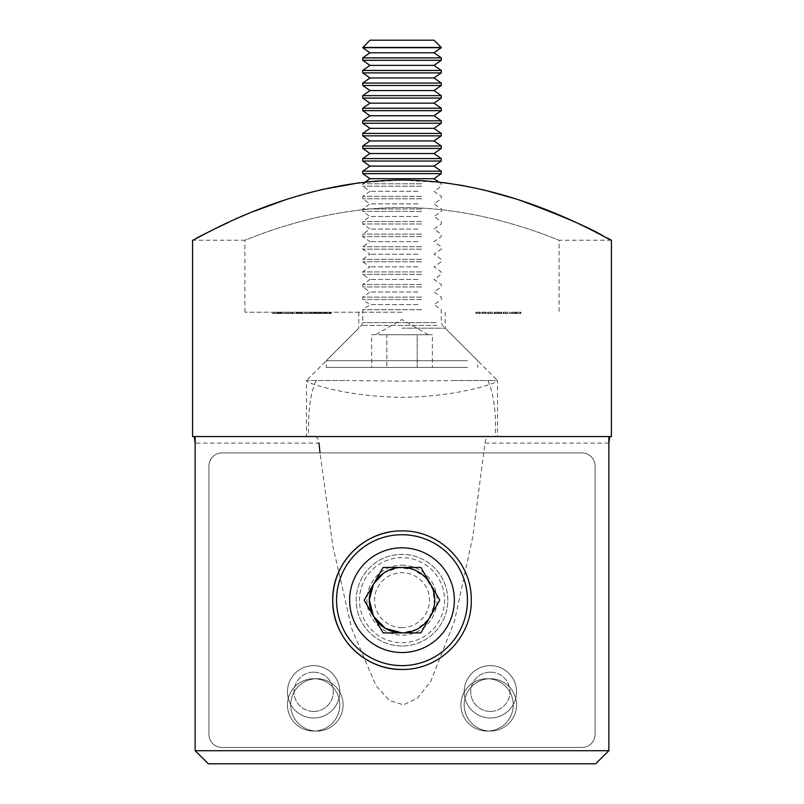 <?xml version="1.0" encoding="UTF-8"?>
<svg xmlns="http://www.w3.org/2000/svg" width="804" height="804" viewBox="0 0 804 804"><rect width="100%" height="100%" fill="white"/><g stroke="black" fill="none" stroke-linecap="round" stroke-linejoin="round"><path stroke-width="0.6" stroke-dasharray="4.02 3.01" d="M281.289 312.203L277.802 312.203L282.063 312.203L281.289 312.203L281.289 313.51L279.219 313.51L279.219 312.203M290.937 313.51L288.626 313.51L288.626 312.203L290.937 312.203L286.234 312.203L288.626 312.203L288.626 313.51L290.937 313.51L290.937 312.203M300.706 313.51L299.068 313.51L299.068 312.203L301.329 312.203L296.887 312.203L301.601 312.203L297.601 312.203L299.108 312.203L299.108 313.51L300.706 313.51L300.706 312.203M310.123 313.51L307.811 313.51L307.811 312.203L310.123 312.203L305.419 312.203L307.811 312.203L307.811 313.51L310.123 313.51L310.123 312.203M319.891 313.51L318.454 313.51L318.454 312.203L320.515 312.203L316.072 312.203L320.776 312.203L316.696 312.203L318.826 312.203L317.047 312.203L318.444 312.203L318.444 313.51L319.891 313.51L319.891 312.203M329.921 312.203L326.816 312.203L331.348 312.203L327.439 312.203L330.635 312.203L329.921 312.203L329.921 313.51L327.087 313.51L327.087 312.203L327.087 313.51L329.439 313.51L329.439 312.203M486.179 312.203L481.737 312.203L486.179 312.203L486.179 313.51L486.179 312.203M501.726 312.203L494.179 312.203L501.726 312.203L501.726 313.51L501.726 312.203M510.339 312.203L509.716 312.203L510.339 312.203L510.339 313.51L510.339 312.203M520.902 312.203L517.525 312.203L520.902 312.203L520.902 313.51L520.902 312.203M402 312.203L244.918 312.203L402 312.203M514.168 312.203L511.495 312.203L516.017 312.203L514.168 312.203L514.168 313.51L512.309 313.51L512.309 312.203M508.47 313.51L503.766 313.51L503.766 312.203L503.143 312.203L508.47 312.203L503.766 312.203L505.806 312.203L503.766 312.203L503.766 313.51L503.143 313.51L503.143 312.203L503.143 313.51L503.766 313.51L503.766 312.203L503.766 313.51L505.837 313.51L505.837 312.203L507.847 312.203L505.806 312.203L505.816 313.51L508.47 313.51L508.47 312.203M492.932 313.51L488.219 313.51L488.219 312.203L487.606 312.203L492.932 312.203L488.219 312.203L492.309 312.203L488.219 312.203L488.219 313.51L487.606 313.51L487.606 312.203L487.606 313.51L488.219 313.51L488.219 312.203L488.219 313.51L490.289 313.51L490.289 312.203L490.269 313.51L492.932 313.51L492.932 312.203M480.32 312.203L475.878 312.203L480.32 312.203L480.32 313.51L480.32 312.203M324.595 312.203L321.489 312.203L326.022 312.203L322.113 312.203L325.308 312.203L324.595 312.203L324.595 313.51L321.751 313.51L321.751 312.203L321.751 313.51L324.112 313.51L324.112 312.203M313.942 312.203L310.836 312.203L315.359 312.203L311.449 312.203L314.655 312.203L313.942 312.203L313.942 313.51L311.098 313.51L311.098 312.203L311.098 313.51L313.459 313.51L313.459 312.203M304.796 312.203L302.133 312.203L304.796 312.203L304.796 313.51L304.796 312.203M296.274 312.203L291.561 312.203L296.274 312.203L296.274 313.51L292.485 313.51L292.485 312.203M285.611 312.203L282.948 312.203L285.611 312.203L285.611 313.51L285.611 312.203M277.089 313.51L274.767 313.51L274.767 312.203L277.089 312.203L272.385 312.203L276.465 312.203L272.998 312.203L274.747 312.203L274.767 313.51L277.089 313.51L277.089 312.203M487.917 380.533C493.767 393.709 496.249 412.392 495.344 436.552L497.555 436.552L497.515 380.533L454.933 380.533L497.515 380.533C499.847 382.312 458.37 396.844 401.819 397.327C345.499 396.764 304.244 382.352 306.485 380.533L349.067 380.533L306.445 380.533L306.445 436.562L611.432 436.552M192.568 436.552L308.656 436.552C307.761 412.351 310.243 393.679 316.083 380.533M315.429 436.552C317.098 436.843 318.294 439.024 319.007 443.104L195.141 443.104L195.141 750.715L608.859 750.715L608.859 443.104L484.993 443.104L472.742 536.821L454.531 620.979L430.753 681.35L417.356 698.294L403.457 704.837L389.498 700.535L375.96 685.681L351.7 628.607L332.866 546.228L320.012 452.923M359.7 182.719L402 180.056L444.31 182.719M464.059 185.764L483.164 189.764M515.846 198.9L518.902 199.894M603.332 235.974L607.251 238.004M244.918 312.203L244.918 240.215C243.642 241.391 316.897 207.201 402 207.603C486.953 207.181 560.509 241.421 559.081 240.215C560.408 241.371 486.872 207.211 402.221 207.603C317.188 207.13 243.542 241.401 244.918 240.215L192.568 240.215L196.749 238.004M206.668 232.909L217.814 227.411M228.155 222.527L254.114 211.281M285.199 199.864L321.198 189.674M402 328.173L445.195 328.173L402 328.173M454.933 380.533L402 381.136L349.067 380.533M487.083 731.077A26.18 26.18 0 0 0 509.756 691.802A26.18 26.18 0 0 0 464.41 691.802A26.18 26.18 0 0 0 487.083 731.077A26.18 26.18 0 0 0 509.756 691.802A26.18 26.18 0 0 0 464.41 691.802A26.18 26.18 0 0 0 487.083 731.077M316.917 731.077A26.18 26.18 0 0 0 339.589 691.802A26.18 26.18 0 0 0 294.244 691.802A26.18 26.18 0 0 0 316.917 731.077A26.18 26.18 0 0 0 339.589 691.802A26.18 26.18 0 0 0 294.244 691.802A26.18 26.18 0 0 0 316.917 731.077M595.603 763.8L208.397 763.8M383.729 573.031L397.859 567.714L413.095 569.393L425.597 577.503L433.125 590.066L434.371 604.99L428.602 619.231L416.954 629.281L402 632.899L420.894 632.899L439.788 600.176L420.894 567.453L383.106 567.453L364.212 600.176L383.106 632.899L402 632.899A32.723 32.723 0 0 1 370.353 591.855A32.723 32.723 0 0 1 418.1 571.684A32.723 32.723 0 0 1 420.452 627.2M484.993 443.104C485.706 439.024 486.892 436.843 488.571 436.552M520.902 313.51L517.525 313.51L517.525 312.203L517.525 313.51L520.278 313.51L520.278 312.203L520.278 313.51L517.525 313.51L517.525 312.203L517.525 313.51L520.278 313.51L520.278 312.203L520.278 313.51L520.902 313.51M512.309 313.51L511.756 313.51L511.756 312.203M511.756 313.51L514.098 313.51L514.098 312.203M514.098 313.51L516.64 313.51L516.64 312.203M516.64 313.51L516.057 313.51L516.057 312.203M516.057 313.51L514.078 313.51L514.078 312.203L512.108 312.203L514.047 312.203L514.047 313.51L512.037 313.51L512.037 312.203M512.037 313.51L511.495 312.203M511.495 313.51L516.017 313.51L516.017 312.203M516.017 313.51L514.168 313.51M515.957 313.51L512.108 313.51L515.957 313.51L515.957 312.203M512.108 313.51L512.108 312.203M515.354 313.51L515.354 312.203M510.339 313.51L509.716 313.51L509.716 312.203L509.716 313.51L510.339 313.51M505.806 313.51L503.766 313.51L507.847 313.51L505.806 313.51L505.806 312.203L505.806 313.51M503.766 313.51L503.766 312.203M507.847 313.51L507.847 312.203M500.4 313.51L494.179 313.51L501.726 313.51L501.103 313.51L501.103 312.203L501.103 313.51L500.4 313.51L500.4 312.203M499.354 313.51L499.354 312.203M497.746 313.51L497.746 312.203M495.887 313.51L495.887 312.203M494.179 313.51L494.179 312.203M494.792 313.51L494.792 312.203L494.792 313.51M495.998 313.51L495.998 312.203M497.636 313.51L497.636 312.203M498.259 313.51L498.259 312.203L498.259 313.51M499.465 313.51L499.465 312.203M501.103 313.51L501.103 312.203M490.269 313.51L488.219 313.51L492.309 313.51L490.269 313.51L490.269 312.203M488.219 313.51L488.219 312.203M490.259 313.51L490.259 312.203M492.309 313.51L492.309 312.203M483.636 313.51L486.179 313.51L485.556 313.51L485.556 312.203L485.556 313.51L483.636 313.51L483.636 312.203M481.737 313.51L481.737 312.203M482.36 313.51L482.36 312.203L482.36 313.51M482.44 313.51L482.44 312.203M483.747 313.51L483.747 312.203M485.465 313.51L485.465 312.203M485.556 313.51L485.556 312.203M477.777 313.51L480.32 313.51L479.697 313.51L479.697 312.203L479.697 313.51L477.777 313.51L477.777 312.203M475.878 313.51L475.878 312.203M476.501 313.51L476.501 312.203L476.501 313.51M476.571 313.51L476.571 312.203M477.877 313.51L477.877 312.203M479.606 313.51L479.606 312.203M479.697 313.51L479.697 312.203M329.439 313.51L329.811 312.203M329.811 313.51L328.997 313.51L328.997 312.203M328.997 313.51L326.816 313.51L326.816 312.203M326.816 313.51L329.238 313.51L329.238 312.203M329.238 313.51L331.348 313.51L331.348 312.203M331.348 313.51L330.725 313.51L330.725 312.203M330.725 313.51L329.198 313.51L329.198 312.203M329.198 313.51L327.439 313.51L327.439 312.203M327.439 313.51L329.107 313.51L329.107 312.203M329.107 313.51L330.635 313.51L330.635 312.203M330.635 313.51L329.921 313.51M324.112 313.51L324.484 312.203M324.484 313.51L323.67 313.51L323.67 312.203M323.67 313.51L321.489 313.51L321.489 312.203M321.489 313.51L323.901 313.51L323.901 312.203M323.901 313.51L326.022 313.51L326.022 312.203M326.022 313.51L325.399 313.51L325.399 312.203M325.399 313.51L323.871 313.51L323.871 312.203M323.871 313.51L322.113 313.51L322.113 312.203M322.113 313.51L323.781 313.51L323.781 312.203M323.781 313.51L325.308 313.51L325.308 312.203M325.308 313.51L324.595 313.51M320.515 313.51L320.515 312.203M316.424 313.51L320.776 313.51L316.424 313.51L316.424 312.203M317.238 313.51L317.238 312.203M316.485 313.51L316.485 312.203M316.072 313.51L316.072 312.203M318.464 313.51L318.464 312.203M320.776 313.51L320.776 312.203M320.153 313.51L320.153 312.203M319.61 313.51L319.61 312.203M318.454 313.51L316.696 313.51L318.826 313.51L317.047 313.51L318.444 313.51L318.454 312.203M316.696 313.51L316.696 312.203M318.826 313.51L318.826 312.203L318.826 313.51M317.047 313.51L317.047 312.203M313.459 313.51L313.831 312.203M313.831 313.51L313.017 313.51L313.017 312.203M313.017 313.51L310.836 313.51L310.836 312.203M310.836 313.51L313.248 313.51L313.248 312.203M313.248 313.51L315.359 313.51L315.359 312.203M315.359 313.51L314.736 313.51L314.736 312.203M314.736 313.51L313.208 313.51L313.208 312.203M313.208 313.51L311.449 313.51L311.449 312.203M311.449 313.51L313.128 313.51L313.128 312.203M313.128 313.51L314.655 313.51L314.655 312.203M314.655 313.51L313.942 313.51M305.419 313.51L307.811 313.51L305.419 313.51L305.419 312.203M306.033 313.51L307.781 313.51L306.033 313.51L306.033 312.203L309.5 312.203L306.033 312.203M309.5 313.51L307.781 313.51L309.5 313.51L309.5 312.203M307.781 313.51L307.781 312.203L307.781 313.51M306.304 313.51L306.304 312.203M304.796 313.51L302.133 313.51L302.133 312.203L302.133 313.51L304.796 313.51M301.329 313.51L301.329 312.203M296.977 313.51L301.601 313.51L296.977 313.51L296.977 312.203M300.113 313.51L300.113 312.203M296.887 313.51L296.887 312.203L296.887 313.51M301.601 313.51L301.601 312.203M298.907 313.51L298.907 312.203M297.601 313.51L297.601 312.203M292.485 313.51L292.365 312.203L292.365 313.51L291.561 313.51L291.561 312.203L291.561 313.51L292.365 313.51L292.365 312.203L292.365 313.51L292.988 313.51L292.988 312.203L295.048 312.203L292.988 312.203L292.988 313.51L296.274 313.51M295.048 313.51L292.988 313.51L295.048 313.51L295.048 312.203M292.988 313.51L292.988 312.203L292.988 313.51M286.234 313.51L288.626 313.51L286.234 313.51L286.234 312.203M286.857 313.51L288.606 313.51L286.857 313.51L286.857 312.203L290.314 312.203L286.857 312.203M290.314 313.51L288.606 313.51L290.314 313.51L290.314 312.203M288.606 313.51L288.606 312.203L288.606 313.51M287.118 313.51L287.118 312.203M285.611 313.51L282.948 313.51L282.948 312.203L282.948 313.51L285.611 313.51M279.219 313.51L278.737 312.203M278.737 313.51L280.566 313.51L280.566 312.203M280.566 313.51L279.852 313.51L279.852 312.203M279.852 313.51L277.802 313.51L277.802 312.203M277.802 313.51L279.963 313.51L279.963 312.203L278.415 312.203L281.44 312.203L279.933 312.203L279.933 313.51L282.063 313.51L282.063 312.203M282.063 313.51L281.289 313.51M279.933 313.51L278.415 313.51L279.933 313.51M278.415 313.51L278.415 312.203M279.983 313.51L279.983 312.203M281.44 313.51L281.44 312.203M272.385 313.51L274.767 313.51L272.385 313.51L272.385 312.203M272.998 313.51L274.747 313.51L272.998 313.51L272.998 312.203M276.465 313.51L274.747 313.51L276.465 313.51L276.465 312.203M274.747 313.51L274.747 312.203L274.747 313.51M273.27 313.51L273.27 312.203M222.015 452.923L581.985 452.923A13.085 13.085 0 0 1 595.071 466.008L595.071 734.343A13.085 13.085 0 0 1 581.985 747.439L222.015 747.439A13.085 13.085 0 0 1 208.929 734.343L208.929 466.008A13.085 13.085 0 0 1 222.015 452.923L581.985 452.923L222.015 452.923A13.085 13.085 0 0 0 208.929 466.008L208.929 734.343A13.085 13.085 0 0 0 222.015 747.439L581.985 747.439A13.085 13.085 0 0 0 595.071 734.343L595.071 466.008A13.085 13.085 0 0 0 581.985 452.923L222.015 452.923A13.085 13.085 0 0 0 208.929 466.008A13.085 13.085 0 0 1 222.015 452.923M402 645.994A45.818 45.818 0 0 1 362.323 577.272A45.818 45.818 0 0 1 441.677 577.272A45.818 45.818 0 0 1 402 645.994A45.818 45.818 0 0 1 362.323 577.272A45.818 45.818 0 0 1 441.677 577.272A45.818 45.818 0 0 1 402 645.994A45.818 45.818 0 0 0 441.677 577.272A45.818 45.818 0 0 0 362.323 577.272A45.818 45.818 0 0 0 402 645.994A45.818 45.818 0 0 0 441.677 577.272A45.818 45.818 0 0 0 362.323 577.272A45.818 45.818 0 0 0 402 645.994M490.36 665.632A26.18 26.18 0 0 1 513.032 704.897A26.18 26.18 0 0 1 467.687 704.897A26.18 26.18 0 0 1 490.36 665.632A26.18 26.18 0 0 0 467.687 704.897A26.18 26.18 0 0 0 513.032 704.897A26.18 26.18 0 0 0 490.36 665.632A26.18 26.18 0 0 0 467.687 704.897A26.18 26.18 0 0 0 513.032 704.897A26.18 26.18 0 0 0 490.36 665.632A26.18 26.18 0 0 1 516.54 691.802A26.18 26.18 0 0 1 490.36 717.982A26.18 26.18 0 0 1 464.179 691.802A26.18 26.18 0 0 1 490.36 665.632A26.18 26.18 0 0 0 467.687 704.897A26.18 26.18 0 0 0 513.032 704.897A26.18 26.18 0 0 0 490.36 665.632A26.18 26.18 0 0 1 516.54 691.802A26.18 26.18 0 0 1 490.36 717.982A26.18 26.18 0 0 1 464.179 691.802A26.18 26.18 0 0 1 490.36 665.632M313.64 665.632A26.18 26.18 0 0 1 336.313 704.897A26.18 26.18 0 0 1 290.968 704.897A26.18 26.18 0 0 1 313.64 665.632A26.18 26.18 0 0 0 287.46 691.802A26.18 26.18 0 0 0 313.64 717.982A26.18 26.18 0 0 0 339.821 691.802A26.18 26.18 0 0 0 313.64 665.632A26.18 26.18 0 0 0 290.968 704.897A26.18 26.18 0 0 0 336.313 704.897A26.18 26.18 0 0 0 313.64 665.632A26.18 26.18 0 0 1 336.313 704.897A26.18 26.18 0 0 1 290.968 704.897A26.18 26.18 0 0 1 313.64 665.632A26.18 26.18 0 0 0 287.46 691.802A26.18 26.18 0 0 0 313.64 717.982A26.18 26.18 0 0 0 339.821 691.802A26.18 26.18 0 0 0 313.64 665.632A26.18 26.18 0 0 1 336.313 704.897A26.18 26.18 0 0 1 290.968 704.897A26.18 26.18 0 0 1 313.64 665.632M208.929 734.343A13.085 13.085 0 0 0 222.015 747.439A13.085 13.085 0 0 1 208.929 734.343M581.985 747.439A13.085 13.085 0 0 0 595.071 734.343A13.085 13.085 0 0 1 581.985 747.439M595.071 466.008A13.085 13.085 0 0 0 581.985 452.923A13.085 13.085 0 0 1 595.071 466.008M402 642.718A42.542 42.542 0 0 0 438.843 578.91A42.542 42.542 0 0 0 365.157 578.91A42.542 42.542 0 0 0 402 642.718A42.542 42.542 0 0 0 438.843 578.91A42.542 42.542 0 0 0 365.157 578.91A42.542 42.542 0 0 0 402 642.718M490.36 678.717A26.18 26.18 0 0 1 513.032 717.982A26.18 26.18 0 0 1 467.687 717.982A26.18 26.18 0 0 1 490.36 678.717A26.18 26.18 0 0 1 513.032 717.982A26.18 26.18 0 0 1 467.687 717.982A26.18 26.18 0 0 1 490.36 678.717M313.64 678.717A26.18 26.18 0 0 1 336.313 717.982A26.18 26.18 0 0 1 290.968 717.982A26.18 26.18 0 0 1 313.64 678.717A26.18 26.18 0 0 1 336.313 717.982A26.18 26.18 0 0 1 290.968 717.982A26.18 26.18 0 0 1 313.64 678.717M195.141 436.552L608.859 436.552M402 669.451L402 669.451A69.275 69.275 0 0 0 470.933 593.322A69.275 69.275 0 0 0 388.352 532.268M467.576 367.448L326.273 367.448L467.576 367.448M432.381 367.448L371.619 367.448L432.381 367.448L432.381 334.715L424.783 334.715L432.381 334.715M467.576 360.705L326.273 360.705L467.576 360.705M421.638 309.691L362.735 309.691L421.638 309.691M371.619 334.715L417.186 334.715L417.186 367.448L417.186 334.715L386.814 334.715L386.814 367.448L386.814 334.715L371.619 334.715L371.619 367.448M417.186 334.715L424.783 334.715L417.186 334.715M379.217 334.715L428.311 334.715L379.217 334.715M418.01 304.615L369.991 304.615L418.01 304.615M421.638 299.53L362.735 299.53L421.638 299.53M421.638 297.108L362.735 297.108L421.638 297.108M418.01 292.023L369.991 292.023L418.01 292.023M421.638 286.938L362.735 286.938L421.638 286.938M421.638 284.515L362.735 284.515L421.638 284.515M418.01 279.43L369.991 279.43L418.01 279.43M421.638 274.345L362.735 274.345L421.638 274.345M421.638 271.923L362.735 271.923L421.638 271.923M418.01 266.838L369.991 266.838L418.01 266.838M421.638 261.752L362.735 261.752L421.638 261.752M421.638 259.33L362.735 259.33L421.638 259.33M418.01 254.245L369.991 254.245L418.01 254.245M421.638 249.17L362.735 249.17L421.638 249.17M421.638 246.738L362.735 246.738L421.638 246.738M418.01 241.652L369.991 241.652L418.01 241.652M421.638 236.577L362.735 236.577L421.638 236.577M421.638 234.145L362.735 234.145L421.638 234.145M418.01 229.07L369.991 229.07L418.01 229.07M421.638 223.984L362.735 223.984L421.638 223.984M421.638 221.552L362.735 221.552L421.638 221.552M418.01 216.477L369.991 216.477L418.01 216.477M421.638 211.392L362.735 211.392L421.638 211.392M421.638 208.97L362.735 208.97L421.638 208.97M418.01 203.884L369.991 203.884L418.01 203.884M421.638 198.799L362.735 198.799L421.638 198.799M421.638 196.377L362.735 196.377L421.638 196.377M418.01 191.292L369.991 191.292L418.01 191.292M421.638 186.206L362.735 186.206L421.638 186.206M421.638 183.784L362.735 183.784L421.638 183.784M369.991 178.699L434.009 178.699M362.735 173.624L441.265 173.624M362.735 171.192L441.265 171.192M369.991 166.106L434.009 166.106M362.735 161.031L441.265 161.031M362.735 158.599L441.265 158.599M369.991 153.524L434.009 153.524M362.735 148.438L441.265 148.438M362.735 146.006L441.265 146.006M369.991 140.931L434.009 140.931M362.735 135.846L441.265 135.846M362.735 133.424L441.265 133.424M369.991 128.338L434.009 128.338M362.735 123.253L441.265 123.253M362.735 120.831L441.265 120.831M369.991 115.746L434.009 115.746M362.735 110.661L441.265 110.661M362.735 108.238L441.265 108.238M369.991 103.153L434.009 103.153M362.735 98.078L441.265 98.078M362.735 95.646L441.265 95.646M369.991 90.561L434.009 90.561M362.735 85.485L441.265 85.485M362.735 83.053L441.265 83.053M369.991 77.978L434.009 77.978M362.735 72.893L441.265 72.893M362.735 70.461L441.265 70.461M369.991 65.385L434.009 65.385M362.735 60.3L441.265 60.3M362.735 57.878L441.265 57.878M369.991 52.793L434.009 52.793M362.735 47.707L441.265 47.707M369.991 40.2L434.009 40.2M362.735 47.456L441.265 47.456M402 534.73A65.446 65.446 0 0 0 345.318 632.899A65.446 65.446 0 0 0 458.682 632.899A65.446 65.446 0 0 0 402 534.73M402 565.162A35.014 35.014 0 0 1 432.321 617.683A35.014 35.014 0 0 1 371.679 617.683A35.014 35.014 0 0 1 402 565.162A35.014 35.014 0 0 0 366.986 600.176A35.014 35.014 0 0 0 402 635.19A35.014 35.014 0 0 0 437.014 600.176A35.014 35.014 0 0 0 402 565.162L402 565.162M402 627.633A27.457 27.457 0 0 1 378.222 586.448A27.457 27.457 0 0 1 425.778 586.448A27.457 27.457 0 0 1 402 627.633M298.384 313.51L298.384 312.203M490.36 672.174A19.638 19.638 0 0 1 507.364 701.621A19.638 19.638 0 0 1 473.355 701.621A19.638 19.638 0 0 1 490.36 672.174M313.64 711.439A19.638 19.638 0 0 1 296.636 681.993A19.638 19.638 0 0 1 330.645 681.993A19.638 19.638 0 0 1 313.64 711.439M313.64 672.174A19.638 19.638 0 0 0 296.636 701.621A19.638 19.638 0 0 0 330.645 701.621A19.638 19.638 0 0 0 313.64 672.174M490.36 711.439A19.638 19.638 0 0 0 507.364 681.993A19.638 19.638 0 0 0 473.355 681.993A19.638 19.638 0 0 0 490.36 711.439M437.004 325.399L361.579 325.399L437.004 325.399M436.009 322.625L362.735 322.625L436.009 322.625M611.432 240.215L559.081 240.215L559.081 312.203M358.805 312.203L358.805 328.173L306.445 380.533M445.195 312.203L445.195 328.173L497.555 380.533M365.167 182.076L362.735 183.784L362.735 186.206L369.991 191.292L362.735 196.377L362.735 198.799L369.991 203.884L362.735 208.97L362.735 211.392L369.991 216.477L362.735 221.552L362.735 223.984L369.991 229.07L362.735 234.145L362.735 236.577L369.991 241.652L362.735 246.738L362.735 249.17L369.991 254.245L362.735 259.33L362.735 261.752L369.991 266.838L362.735 271.923L362.735 274.345L369.991 279.43L362.735 284.515L362.735 286.938L369.991 292.023L362.735 297.108L362.735 299.53L369.991 304.615L362.735 309.691L362.735 322.625L361.579 325.399L326.273 360.705L326.273 367.448M438.833 182.076L441.265 183.784L441.265 186.206L434.009 191.292L441.265 196.377L441.265 198.799L434.009 203.884L441.265 208.97L441.265 211.392L434.009 216.477L441.265 221.552L441.265 223.984L434.009 229.07L441.265 234.145L441.265 236.577L434.009 241.652L441.265 246.738L441.265 249.17L434.009 254.245L441.265 259.33L441.265 261.752L434.009 266.838L441.265 271.923L441.265 274.345L434.009 279.43L441.265 284.515L441.265 286.938L434.009 292.023L441.265 297.108L441.265 299.53L434.009 304.615L441.265 309.691L441.265 322.625L442.421 325.399L477.727 360.705L477.727 367.448M428.311 334.715L402 319.53L375.689 334.715"/><path stroke-width="1.21" d="M611.432 436.552L192.568 436.552L192.568 240.215C191.633 242.687 287.973 180.046 402.744 180.056C516.178 180.438 612.276 242.557 611.432 240.215L611.432 436.552M444.31 182.719L464.059 185.764M483.164 189.764L515.846 198.9M518.902 199.894C560.348 215.15 588.498 227.17 603.332 235.974M607.251 238.004L611.432 240.215M196.749 238.004L206.668 232.909M217.814 227.411L228.155 222.527M254.114 211.281L285.199 199.864M321.198 189.674L359.7 182.719M195.141 443.104L194.206 436.552M609.794 436.552L608.859 443.104M320.012 452.923L319.007 443.104M195.141 750.715L208.397 763.8L195.141 750.715L195.141 436.552L608.859 436.552L608.859 750.715L595.603 763.8L608.859 750.715L195.141 750.715M420.452 627.2A32.723 32.723 0 0 1 402 632.899A32.723 32.723 0 0 0 430.341 583.815A32.723 32.723 0 0 0 373.659 583.815A32.723 32.723 0 0 0 402 632.899L385.518 628.447L373.528 616.296L369.277 599.874L373.579 583.955M373.739 583.684L383.729 573.031M402 669.451C364.674 670.184 332.012 637.441 332.725 600.226C331.992 562.86 364.674 530.208 401.97 530.911C439.306 530.188 471.998 562.85 471.275 600.176C471.998 637.451 439.316 670.194 402 669.451A69.275 69.275 0 0 1 388.352 532.268M595.603 763.8L208.397 763.8M434.009 178.699L369.991 178.699L362.735 173.624L441.265 173.624L434.009 178.699L438.833 182.076M434.009 166.106L441.265 161.031L362.735 161.031L369.991 166.106L434.009 166.106L441.265 171.192L362.735 171.192L362.735 173.624M434.009 153.524L441.265 148.438L362.735 148.438L369.991 153.524L434.009 153.524L441.265 158.599L362.735 158.599L362.735 161.031M434.009 140.931L441.265 135.846L362.735 135.846L369.991 140.931L434.009 140.931L441.265 146.006L362.735 146.006L362.735 148.438M434.009 128.338L441.265 123.253L362.735 123.253L369.991 128.338L434.009 128.338L441.265 133.424L362.735 133.424L362.735 135.846M434.009 115.746L441.265 110.661L362.735 110.661L369.991 115.746L434.009 115.746L441.265 120.831L362.735 120.831L362.735 123.253M434.009 103.153L441.265 98.078L362.735 98.078L369.991 103.153L434.009 103.153L441.265 108.238L362.735 108.238L362.735 110.661M434.009 90.561L441.265 85.485L362.735 85.485L369.991 90.561L434.009 90.561L441.265 95.646L362.735 95.646L362.735 98.078M434.009 77.978L441.265 72.893L362.735 72.893L369.991 77.978L434.009 77.978L441.265 83.053L362.735 83.053L362.735 85.485M434.009 65.385L441.265 60.3L362.735 60.3L369.991 65.385L434.009 65.385L441.265 70.461L362.735 70.461L362.735 72.893M434.009 52.793L441.265 47.707L362.735 47.707L369.991 52.793L434.009 52.793L441.265 57.878L362.735 57.878L362.735 60.3M362.735 47.456L441.265 47.456L434.009 40.2L369.991 40.2L362.735 47.707M420.894 567.453L383.106 567.453L364.212 600.176L383.106 632.899L420.894 632.899L439.788 600.176L420.894 567.453M402 534.73A65.446 65.446 0 0 1 458.682 632.899A65.446 65.446 0 0 1 345.318 632.899A65.446 65.446 0 0 1 402 534.73A65.446 65.446 0 0 1 458.682 632.899A65.446 65.446 0 0 1 345.318 632.899A65.446 65.446 0 0 1 402 534.73M402 547.815A52.36 52.36 0 0 0 356.654 626.356A52.36 52.36 0 0 0 447.346 626.356A52.36 52.36 0 0 0 402 547.815M369.991 178.699L365.167 182.076M441.265 171.192L441.265 173.624M369.991 166.106L362.735 171.192M441.265 158.599L441.265 161.031M369.991 153.524L362.735 158.599M441.265 146.006L441.265 148.438M369.991 140.931L362.735 146.006M441.265 133.424L441.265 135.846M369.991 128.338L362.735 133.424M441.265 120.831L441.265 123.253M369.991 115.746L362.735 120.831M441.265 108.238L441.265 110.661M369.991 103.153L362.735 108.238M441.265 95.646L441.265 98.078M369.991 90.561L362.735 95.646M441.265 83.053L441.265 85.485M369.991 77.978L362.735 83.053M441.265 70.461L441.265 72.893M369.991 65.385L362.735 70.461M441.265 57.878L441.265 60.3M369.991 52.793L362.735 57.878"/></g></svg>
